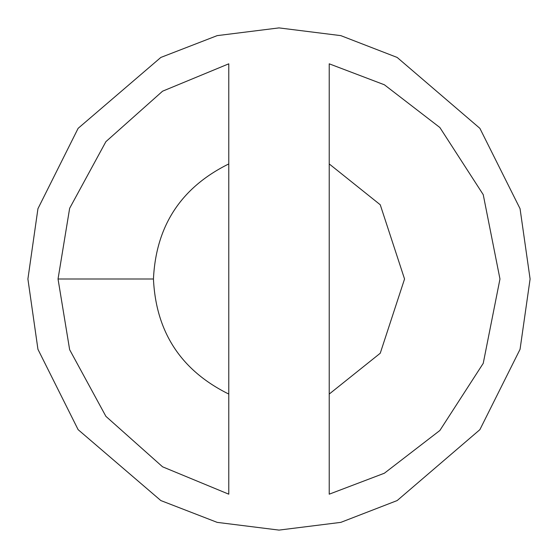 <?xml version="1.0" encoding="UTF-8"?>
<svg xmlns="http://www.w3.org/2000/svg" width="558" height="558" viewBox="0 0 558 558"><rect width="100%" height="100%" fill="white"/><g stroke="black" fill="none" stroke-linecap="round" stroke-linejoin="round"><path stroke-width="0.84" d="M228.78 394.067C181.078 370.505 155.968 332.149 153.45 279L58.032 279L69.645 349.699L105.901 416.352L162.573 466.809L228.78 494.186L228.78 163.933C181.078 187.495 155.968 225.851 153.45 279C155.968 332.149 181.078 370.505 228.78 394.067L228.78 494.186L162.573 466.809L105.901 416.352L69.645 349.699L58.032 279L153.45 279C155.968 225.851 181.078 187.495 228.78 163.933L228.78 63.814L162.573 91.191L105.901 141.648L69.645 208.301L58.032 279L69.645 208.301L105.901 141.648L162.573 91.191L228.78 63.814L228.78 394.067M329.22 163.933L329.22 394.067L380.249 353.235L404.55 279L380.249 204.765L329.22 163.933L380.249 204.765L404.55 279L380.249 353.235L329.22 394.067L329.22 494.186L384.385 473.219L439.864 430.49L483.235 363.349L499.968 279L483.235 194.651L439.864 127.51L384.385 84.781L329.22 63.814L329.22 163.933L329.22 63.814L384.385 84.781L439.864 127.51L483.235 194.651L499.968 279L483.235 363.349L439.864 430.49L384.385 473.219L329.22 494.186L329.22 163.933M228.78 473.498L228.78 494.186L228.78 473.498M329.22 84.502L329.22 63.814L329.22 84.502M27.9 279L37.944 208.692L78.12 128.34L160.837 57.439L217.188 35.628L279 27.9L340.812 35.628L397.163 57.439L479.88 128.34L520.056 208.692L530.1 279L520.056 349.308L479.88 429.66L397.163 500.561L340.812 522.372L279 530.1L217.188 522.372L160.837 500.561L78.12 429.66L37.944 349.308L27.9 279L37.944 349.308L78.12 429.66L160.837 500.561L217.188 522.372L279 530.1L340.812 522.372L397.163 500.561L479.88 429.66L520.056 349.308L530.1 279L520.056 208.692L479.88 128.34L397.163 57.439L340.812 35.628L279 27.9L217.188 35.628L160.837 57.439L78.12 128.34L37.944 208.692L27.9 279M228.78 84.502L228.78 63.814M329.22 473.498L329.22 494.186"/></g></svg>

